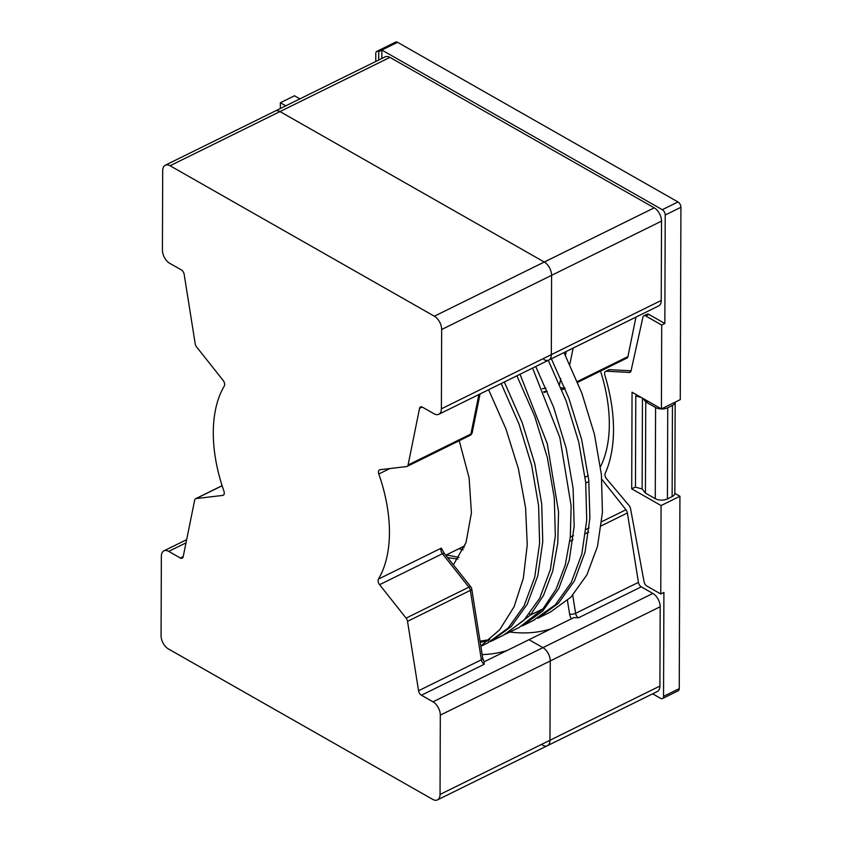 <?xml version="1.0" encoding="UTF-8"?>
<svg xmlns="http://www.w3.org/2000/svg" width="842" height="842" viewBox="0 0 842 842"><rect width="100%" height="100%" fill="white"/><g stroke="black" fill="none" stroke-linecap="round" stroke-linejoin="round"><path stroke-width="1.26" d="M663.549 696.355L679.252 688.619A4.305 2.494 63.8 0 1 678.21 690.798L662.507 698.544A4.305 2.494 -116.2 0 0 663.549 696.355L663.906 592.431L660.77 593.978L661.075 505.558L679.926 496.264L674.852 493.38M679.252 688.619L679.926 496.264M661.075 505.558L631.711 488.834L632.047 392.204L661.412 408.917L680.262 399.634L680.925 207.279A4.305 2.494 63.8 0 0 678.01 201.964L397.571 42.311A4.305 2.494 63.8 0 0 395.656 42.1L376.806 51.394A4.305 2.494 -116.2 0 0 375.774 53.572L375.743 61.487M378.69 60.035L378.721 51.604A4.305 2.494 -116.2 0 0 376.806 51.394M378.721 51.604L381.858 50.046L381.836 58.487M661.412 408.917L661.707 325.054L664.843 323.507L665.222 215.026A4.305 2.494 -116.2 0 0 662.296 209.7L381.858 50.046L397.571 42.311M631.711 488.834L635.468 486.981M661.707 325.054L645.793 315.992A4.305 2.494 -116.2 0 0 643.877 315.782A4.305 2.494 -116.2 0 0 642.93 317.16L631.037 370.912A4.305 2.494 63.8 0 1 630.09 372.29A4.305 2.494 63.8 0 1 629.3 372.448L606.408 371.185A4.305 2.494 -116.2 0 0 605.63 371.343A4.305 2.494 -116.2 0 0 604.851 375.216A139.74 81.095 63.8 0 1 605.219 473.32A4.305 2.494 -116.2 0 0 606.587 478.845L629.016 505.474A4.305 2.494 63.8 0 1 630.553 508.694L644.056 581.738A4.305 2.494 -116.2 0 0 646.888 586.074L660.77 593.978M664.843 323.507L648.929 314.445A4.305 2.494 63.8 0 0 647.024 314.234L643.877 315.782M631.058 370.817L609.555 369.638A4.305 2.494 63.8 0 0 608.766 369.796L605.63 371.343M652.666 693.819L660.591 698.334A4.305 2.494 -116.2 0 0 662.507 698.544M672.126 496.591A8.599 4.557 0.2 0 0 674.852 493.286L675.179 402.139A8.599 4.557 0.2 0 1 672.442 405.434L672.126 496.591L667.422 498.917A8.599 4.557 0.2 0 1 655.265 498.675L645.425 493.075L645.751 401.908L655.581 407.507A8.599 4.557 0.2 0 0 667.738 407.76L672.442 405.434M642.93 398.403L645.751 401.908L647.835 401.192M642.446 398.119L642.13 488.96L645.425 493.075M636.815 394.919L635.784 395.982L641.341 397.498M635.784 395.982L635.468 487.15L642.13 488.96M601.714 521.693L625.964 509.747A4.305 2.494 63.8 0 1 627.395 512.967L638.425 582.369A4.305 2.494 -116.2 0 0 641.278 586.853L578.465 617.817L573.918 617.554L528.986 639.699L542.943 647.645L528.986 639.699L484.066 661.844L484.234 664.264A4.305 2.494 63.8 0 1 481.382 659.781A4.305 1.652 -9 0 0 482.75 658.265L471.731 588.863A4.305 4.305 0 0 0 470.846 586.863L444.334 553.436A4.305 1.221 -38.4 0 0 442.408 553.731A4.305 2.494 63.8 0 1 441.271 548.131L444.334 553.436M625.964 509.747L601.841 479.34M600.483 466.752A128.994 74.854 -116.2 0 0 600.504 371.09M577.307 381.563L627.943 356.608A4.305 2.494 63.8 0 1 626.974 358.039L577.633 382.363M627.943 356.608L635.942 317.108M441.387 408.823L661.244 300.447A10.746 6.241 63.8 0 1 658.665 305.909L548.731 360.102A10.746 6.241 -116.2 0 0 551.321 354.64L551.594 275.323A10.746 6.241 -116.2 0 0 544.29 262.03L279.997 111.576A10.746 6.241 -116.2 0 0 275.218 111.049A10.746 6.241 63.8 0 1 279.997 111.576L544.29 262.03A10.746 6.241 63.8 0 1 551.594 275.323L551.321 354.64A10.746 6.241 63.8 0 1 548.731 360.102L438.798 414.285A10.746 6.241 -116.2 0 0 441.387 408.823L441.661 329.517A10.746 6.241 -116.2 0 0 434.356 316.213L170.063 165.758A10.746 6.241 -116.2 0 0 165.285 165.232A10.746 6.241 -116.2 0 0 162.695 170.694L162.422 250.011A10.746 6.241 -116.2 0 0 169.726 263.304L181.314 269.903A4.305 2.494 63.8 0 1 184.177 274.387L195.207 343.789A4.305 2.494 -116.2 0 0 196.639 347.009L223.151 380.437A4.305 2.494 63.8 0 1 224.288 386.036A128.994 74.854 63.8 0 0 223.919 491.128A4.305 2.494 63.8 0 1 223.235 495.264A4.305 2.494 63.8 0 1 222.751 495.412L223.646 494.97M661.244 300.447L661.528 221.141A10.746 6.241 63.8 0 0 654.213 207.837L389.93 57.382A10.746 6.241 63.8 0 0 385.141 56.856L165.285 165.232M440.04 794.438L659.907 686.062A10.746 6.241 63.8 0 1 657.318 691.524L547.384 745.717A10.746 6.241 -116.2 0 0 549.973 740.255L550.247 660.938A10.746 6.241 -116.2 0 0 542.943 647.645A10.746 6.241 63.8 0 1 550.247 660.938L549.973 740.255A10.746 6.241 63.8 0 1 547.384 745.717L437.451 799.9A10.746 6.241 -116.2 0 0 440.04 794.438L440.313 715.132A10.746 6.241 -116.2 0 0 433.009 701.828L421.421 695.229A4.305 2.494 63.8 0 1 418.558 690.745L481.382 659.781L470.352 590.379A4.305 1.652 -9 0 0 471.731 588.863M659.907 686.062L660.181 606.756A10.746 6.241 63.8 0 0 652.866 593.452L641.278 586.853M509.936 632.026A242.485 140.719 -116.2 0 0 551.194 628.753M507.231 650.434A242.485 140.719 63.8 0 1 482.171 654.571A242.485 140.719 -116.2 0 0 507.231 650.434M542.595 745.191A10.746 6.241 -116.2 0 0 547.384 745.717M543.943 359.576A10.746 6.241 -116.2 0 0 548.731 360.102M563.666 389.151A4.305 3.431 -96.8 0 1 562.761 389.414A4.305 3.431 -96.8 0 1 561.603 389.309M564.74 387.73A4.305 2.8 -168.5 0 1 560.94 387.688M488.613 389.73L505.926 428.894L518.398 468.752L525.587 507.842L527.25 544.763L523.356 578.17L514.052 606.85L499.695 629.753L480.814 646.056M504.316 381.984L522.145 422.526L534.775 463.742L541.722 504.042L542.753 541.859L537.838 575.728L527.197 604.335L511.241 626.564L490.623 641.551M520.019 374.248L547.279 443.713L558.562 511.925L557.772 543.143L552.689 571.244L543.49 595.441L530.428 615.06L504.853 634.521M501.179 383.542L519.009 424.063L531.628 465.279L538.585 505.579L539.606 543.395L534.702 577.265L524.061 605.872L508.115 628.111L487.497 643.099M516.883 375.795L534.712 416.327L547.332 457.543L554.289 497.843L555.32 535.67L550.405 569.539L539.754 598.146L523.808 620.375L503.179 635.363L492.065 640.825M488.402 640.741L480.224 642.32M532.586 368.059L559.846 437.524L571.129 505.726L570.329 536.943L565.256 565.056L556.057 589.253L542.995 608.861L519.072 627.532M285.785 105.829L280.365 102.745L294.49 95.778L299.92 98.861M280.344 108.513L280.365 102.745M459.237 440.724L469.12 477.982L471.425 512.862L466.015 542.595L453.385 564.845M489.791 639.615L480.035 641.162M535.733 366.502L553.541 407.012L566.171 448.197L573.118 488.476L574.17 526.282L569.276 560.141L558.656 588.758L542.732 610.997L522.156 626.016M550.836 357.587L568.855 398.224L581.664 439.587L588.758 480.066L589.895 518.083L585.043 552.131L574.412 580.906L558.446 603.251L537.764 618.312L550.321 612.113L570.939 597.136L586.885 574.897L597.525 546.29L602.43 512.42L601.399 474.604L594.441 434.314L581.822 393.098L563.993 352.577M459.006 557.362L446.302 554.941M464.026 547.742L462.005 547.195M548.289 360.313L566.108 400.824L578.728 442.008L585.685 482.287L586.727 520.082L581.833 553.952L571.223 582.559L555.299 604.809L533.06 620.607M457.901 559.056L447.66 557.625M463.1 549.826L458.869 548.742M470.846 586.863A4.305 1.221 -38.4 0 0 468.91 587.158A4.305 2.494 -116.2 0 1 470.352 590.379L407.528 621.343A4.305 2.494 -116.2 0 0 406.097 618.123L379.584 584.695A4.305 2.494 63.8 0 1 378.447 579.096A128.994 74.854 63.8 0 0 378.816 474.004A4.305 2.494 63.8 0 1 379.5 469.868A4.305 2.494 63.8 0 1 379.984 469.72L406.623 466.563A4.305 2.494 -116.2 0 0 407.118 466.415A4.305 2.494 -116.2 0 0 408.075 464.984L419.548 408.381A4.305 2.494 63.8 0 1 420.505 406.949A4.305 2.494 63.8 0 1 422.421 407.16L434.009 413.759A10.746 6.241 -116.2 0 0 438.798 414.285M407.528 621.343L418.558 690.745M186.008 542.858L168.716 551.373A10.746 6.241 -116.2 0 0 163.937 550.847A10.746 6.241 -116.2 0 0 161.348 556.309L161.075 635.626A10.746 6.241 -116.2 0 0 168.379 648.919L432.672 799.374A10.746 6.241 -116.2 0 0 437.451 799.9M168.716 551.373L180.314 557.972L183.23 556.53M222.12 485.75L196.112 498.569A4.305 2.494 -116.2 0 0 195.618 498.717A4.305 2.494 -116.2 0 0 194.66 500.148L183.188 556.751A4.305 2.494 63.8 0 1 182.23 558.183A4.305 2.494 63.8 0 1 180.314 557.972M196.112 498.569L222.751 495.412M407.118 466.415L469.931 435.451A4.305 2.494 -116.2 0 0 470.899 434.019A4.305 2.8 11.5 0 0 472.246 432.451L480.045 393.951M662.296 209.7L678.01 201.964M665.222 215.026L680.925 207.279M645.793 315.992L648.929 314.445M630.69 371.764L629.3 372.448M606.408 371.185L609.555 369.638M667.738 407.76L667.422 498.917M655.581 407.507L655.265 498.675M569.845 541.332L572.992 539.785M585.548 533.596L588.695 532.039M601.251 525.85L627.395 512.967M570.308 537.175L573.455 535.628M586.011 529.439L589.158 527.881M567.445 600.483L569.592 614.039A8.599 4.989 -116.2 0 0 571.339 618.828M572.728 595.252L575.602 613.334A4.305 1.652 171 0 1 569.592 614.039M638.425 582.369L575.602 613.334A4.305 2.494 -116.2 0 0 578.465 617.817M566.256 351.461L565.445 355.45M560.783 378.458L559.572 384.447M545.984 388.257L542.353 388.688M433.009 701.828L652.866 593.452M440.313 715.132L660.181 606.756M588.263 475.677L585.127 477.225M546.511 391.351L544.027 392.572M564.919 388.194A4.305 2.494 63.8 0 1 564.161 389.004L565.077 388.551M573.128 348.072L569.802 364.46M441.661 329.517L661.528 221.141M434.356 316.213L654.213 207.837M170.063 165.758L389.93 57.382M588.905 481.519L585.769 483.066M542.995 608.861L530.428 615.06L529.597 613.829M478.898 394.519L470.899 434.019L408.075 464.984M419.548 408.381L422.231 407.065M378.816 474.004L389.899 468.541M378.447 579.096L441.271 548.131M406.097 618.123L468.91 587.158L442.408 553.731L379.584 584.695M421.421 695.229L484.234 664.264M564.161 389.004A4.305 4.305 0 0 1 562.761 389.414L561.698 389.541M547.268 391.256L543.658 391.688M480.856 646.34L487.486 643.077M519.072 627.522L506.505 633.721M534.702 619.796L522.145 625.995M469.931 435.451A4.305 4.305 0 0 0 472.246 432.451M222.088 485.666L195.618 498.717M445.744 555.215L464.826 545.805M484.15 661.865L482.75 658.265M186.65 539.648L163.937 550.847"/></g></svg>
